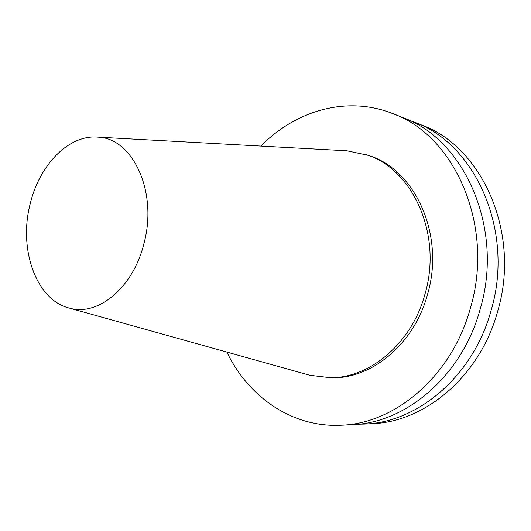 <?xml version="1.0" encoding="UTF-8"?>
<svg xmlns="http://www.w3.org/2000/svg" width="531" height="531" viewBox="0 0 531 531"><rect width="100%" height="100%" fill="white"/><g stroke="black" fill="none" stroke-linecap="round" stroke-linejoin="round"><path stroke-width="0.8" d="M306.659 374.375L309.945 375.291L330.999 377.767C371.428 379.24 414.339 344.128 427.601 294.134C445.277 234.397 414.525 168.46 367.731 155.225L347.002 150.797L343.597 150.612M328.244 377.727C368.74 379.207 411.757 343.962 425.065 293.776C442.794 233.806 411.983 167.63 365.109 154.368M226.876 352.086C248.435 396.996 292.156 427.767 341.141 425.218L352.139 424.674C405.963 423.18 462.149 375.848 480.203 309.088C504.311 228.423 464.439 139.314 402.823 117.597L392.582 113.541C347.015 95.388 295.727 110.481 260.88 146.078M341.141 425.218C395.383 423.725 452.173 375.663 470.479 307.821C494.912 225.834 454.682 135.398 392.582 113.541M358.306 424.196L364.458 424.063C417.804 422.563 473.307 376.054 491.082 310.509C514.818 231.317 475.345 143.695 414.293 122.13L408.512 120.026M364.458 424.063L371.926 423.698C424.973 422.191 480.051 376.18 497.653 311.365C521.163 233.063 481.949 146.344 421.249 124.878L414.293 122.13M143.901 243.669C158.085 192.182 132.869 138.04 97.943 137.144C68.897 134.389 39.42 164.829 30.227 203.738C18.227 249.092 36.201 300.466 69.714 308.179C98.076 316.43 133.201 287.623 143.901 243.669M97.943 137.144L347.002 150.797M69.714 308.179L309.945 375.291"/></g></svg>
